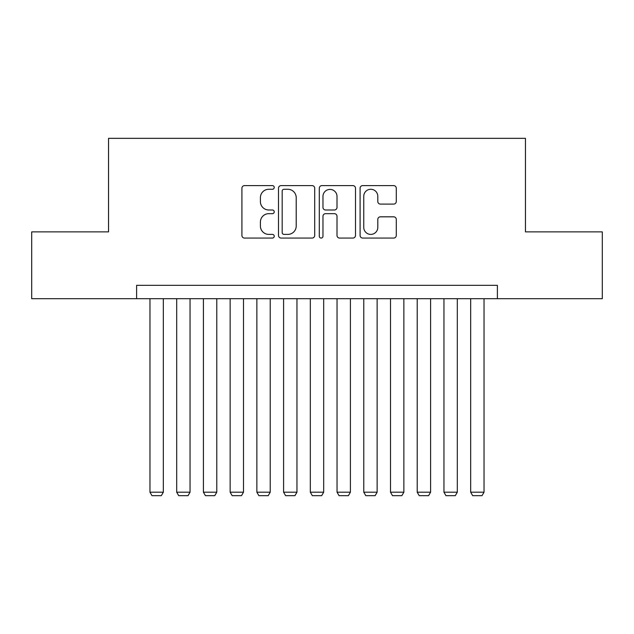 <?xml version="1.0" encoding="UTF-8"?>
<svg xmlns="http://www.w3.org/2000/svg" width="634" height="634" viewBox="0 0 634 634"><rect width="100%" height="100%" fill="white"/><g stroke="black" fill="none" stroke-linecap="round" stroke-linejoin="round"><path stroke-width="0.95" d="M274.237 187.434A1.839 1.839 0 0 0 272.406 185.603L244.534 185.603A2.623 2.623 0 0 0 241.911 188.227L241.911 235.444A2.623 2.623 0 0 0 244.534 238.067L272.406 238.067A1.839 1.839 0 0 0 274.237 236.228A1.839 1.839 0 0 0 272.406 234.398L268.8 234.398A8.393 8.393 0 0 1 260.4 225.997L260.4 222.066A8.393 8.393 0 0 1 268.8 213.666L272.406 213.666A1.839 1.839 0 0 0 274.237 211.835A1.839 1.839 0 0 0 272.406 209.997L268.8 209.997A8.393 8.393 0 0 1 260.4 201.604L260.4 197.665A8.393 8.393 0 0 1 268.8 189.273L272.406 189.273A1.839 1.839 0 0 0 274.237 187.434M393.666 204.093A2.623 2.623 0 0 0 396.29 201.469L396.29 188.227A2.623 2.623 0 0 0 393.666 185.603L362.711 185.603A2.623 2.623 0 0 0 360.088 188.227L360.088 235.444A2.623 2.623 0 0 0 362.711 238.067L393.666 238.067A2.623 2.623 0 0 0 396.29 235.444L396.29 219.443A2.623 2.623 0 0 0 393.666 216.82L380.416 216.82A2.623 2.623 0 0 0 377.793 219.443L377.793 227.376A7.014 7.014 0 0 1 370.779 234.398A7.014 7.014 0 0 1 363.757 227.376L363.757 196.286A7.014 7.014 0 0 1 370.779 189.273A7.014 7.014 0 0 1 377.793 196.286L377.793 201.469A2.623 2.623 0 0 0 380.416 204.093L393.666 204.093M136.603 298.693L31.7 298.693L31.7 231.878L108.541 231.878L108.541 138.339L525.459 138.339L525.459 231.878L602.3 231.878L602.3 298.693L497.397 298.693L497.397 285.332L136.603 285.332L136.603 298.693L497.397 298.693M314.702 188.227A2.623 2.623 0 0 0 312.079 185.603L281.124 185.603A2.623 2.623 0 0 0 278.5 188.227L278.5 235.444A2.623 2.623 0 0 0 281.124 238.067L312.079 238.067A2.623 2.623 0 0 0 314.702 235.444L314.702 188.227M321.921 185.603L352.876 185.603A2.623 2.623 0 0 1 355.5 188.227L355.5 235.444A2.623 2.623 0 0 1 352.876 238.067L339.626 238.067A2.623 2.623 0 0 1 337.003 235.444L337.003 216.289A2.623 2.623 0 0 0 334.38 213.666L325.591 213.666A2.623 2.623 0 0 0 322.968 216.289L322.968 236.228A1.839 1.839 0 0 1 321.129 238.067A1.839 1.839 0 0 1 319.298 236.228L319.298 188.227A2.623 2.623 0 0 1 321.921 185.603M284.008 189.273A1.839 1.839 0 0 0 282.178 191.111L282.178 232.559A1.839 1.839 0 0 0 284.008 234.398L287.812 234.398A8.393 8.393 0 0 0 296.213 225.997L296.213 197.665A8.393 8.393 0 0 0 287.812 189.273L284.008 189.273M337.003 196.421A7.014 7.014 0 0 0 329.989 189.407A7.014 7.014 0 0 0 322.968 196.421L322.968 207.373A2.623 2.623 0 0 0 325.591 209.997L334.38 209.997A2.623 2.623 0 0 0 337.003 207.373L337.003 196.421M163.326 298.693L163.326 492.19L149.965 492.19L149.965 298.693M163.326 492.19L161.321 495.661L151.97 495.661L149.965 492.19M190.049 298.693L190.049 492.19L176.688 492.19L176.688 298.693M190.049 492.19L188.044 495.661L178.693 495.661L176.688 492.19M216.78 298.693L216.78 492.19L203.411 492.19L203.411 298.693M216.78 492.19L214.775 495.661L205.416 495.661L203.411 492.19M243.504 298.693L243.504 492.19L230.142 492.19L230.142 298.693M243.504 492.19L241.499 495.661L232.147 495.661L230.142 492.19M270.227 298.693L270.227 492.19L256.865 492.19L256.865 298.693M270.227 492.19L268.222 495.661L258.87 495.661L256.865 492.19M296.958 298.693L296.958 492.19L283.596 492.19L283.596 298.693M296.958 492.19L294.953 495.661L285.593 495.661L283.596 492.19M323.681 298.693L323.681 492.19L310.319 492.19L310.319 298.693M323.681 492.19L321.676 495.661L312.324 495.661L310.319 492.19M350.404 298.693L350.404 492.19L337.042 492.19L337.042 298.693M350.404 492.19L348.407 495.661L339.047 495.661L337.042 492.19M377.135 298.693L377.135 492.19L363.773 492.19L363.773 298.693M377.135 492.19L375.13 495.661L365.778 495.661L363.773 492.19M403.858 298.693L403.858 492.19L390.496 492.19L390.496 298.693M403.858 492.19L401.853 495.661L392.501 495.661L390.496 492.19M430.589 298.693L430.589 492.19L417.22 492.19L417.22 298.693M430.589 492.19L428.584 495.661L419.225 495.661L417.22 492.19M457.312 298.693L457.312 492.19L443.951 492.19L443.951 298.693M457.312 492.19L455.307 495.661L445.956 495.661L443.951 492.19M484.035 298.693L484.035 492.19L470.674 492.19L470.674 298.693M484.035 492.19L482.03 495.661L472.679 495.661L470.674 492.19"/></g></svg>
